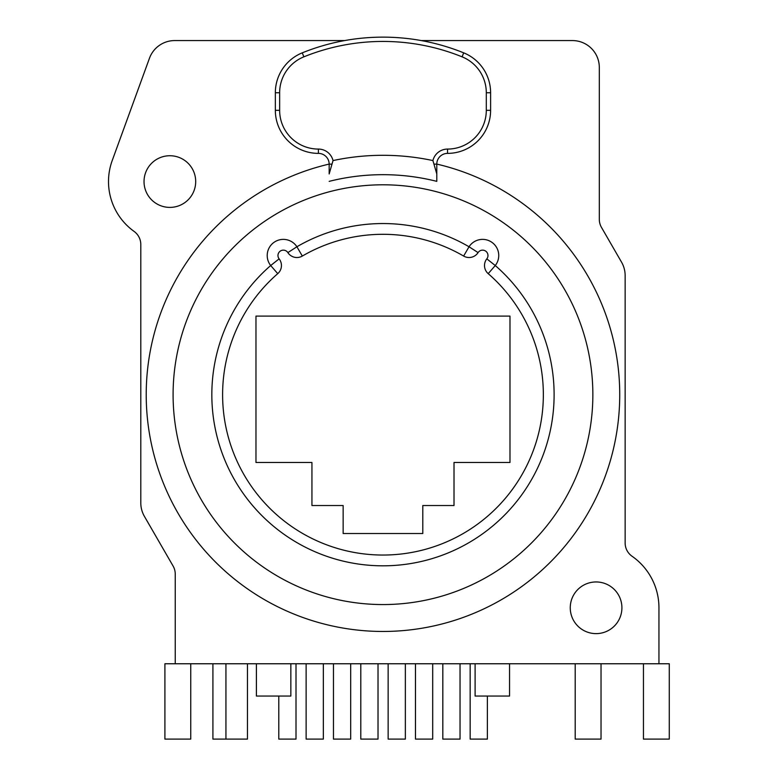 <?xml version="1.0" encoding="UTF-8"?>
<svg xmlns="http://www.w3.org/2000/svg" width="778" height="778" viewBox="0 0 778 778"><rect width="100%" height="100%" fill="white"/><g stroke="black" fill="none" stroke-linecap="round" stroke-linejoin="round"><path stroke-width="1.17" d="M344.693 40.563L174.739 40.563A26.909 26.909 0 0 0 149.454 58.272L112.207 160.579A61.355 61.355 0 0 0 134.079 231.397A16.144 16.144 0 0 1 140.799 244.506L140.799 502.909A26.909 26.909 0 0 0 144.407 516.359L173.086 566.024A16.144 16.144 0 0 1 175.244 574.096L175.244 663.76L658.947 663.76L658.947 607.793A62.853 62.853 0 0 0 632.057 556.241A16.144 16.144 0 0 1 625.142 542.995L625.142 275.606A26.909 26.909 0 0 0 621.544 262.157L601.482 227.409A16.144 16.144 0 0 1 599.313 219.338L599.313 67.472A26.909 26.909 0 0 0 572.404 40.563L421.258 40.563M290.846 663.76L290.846 696.047L256.4 696.047L256.4 663.76M475.105 663.76L475.105 696.047L509.551 696.047L509.551 663.76M278.787 696.047L278.787 739.1L296.01 739.1L296.01 663.76M212.919 663.76L212.919 739.1L247.462 739.1L247.462 663.76M306.124 663.76L306.124 739.1L323.347 739.1L323.347 663.76M333.461 663.76L333.461 739.1L350.684 739.1L350.684 663.76M360.798 663.76L360.798 739.1L378.02 739.1L378.02 663.76M388.144 663.76L388.144 739.1L405.357 739.1L405.357 663.76M415.481 663.76L415.481 739.1L432.704 739.1L432.704 663.76M442.818 663.76L442.818 739.1L460.041 739.1L460.041 663.76M470.155 663.76L470.155 739.1L487.378 739.1L487.378 696.047M643.445 663.76L643.445 739.1L669.275 739.1L669.275 663.76L658.947 663.76M575.205 663.76L575.205 739.1L601.034 739.1L601.034 663.76M175.244 663.76L164.907 663.76L164.907 739.1L190.746 739.1L190.746 663.76M225.941 663.76L225.941 739.1M195.696 181.566A25.83 25.83 0 0 0 169.867 155.736A25.83 25.83 0 0 0 144.027 181.566A25.83 25.83 0 0 0 169.867 207.395A25.83 25.83 0 0 0 195.696 181.566M621.914 607.793A25.83 25.83 0 0 0 596.084 581.954A25.83 25.83 0 0 0 570.255 607.793A25.83 25.83 0 0 0 596.084 633.623A25.83 25.83 0 0 0 621.914 607.793M436.789 164.08A236.794 236.794 0 0 1 382.971 631.464A236.794 236.794 0 0 1 329.162 164.08M382.971 184.794A209.885 209.885 0 0 0 173.095 394.679A209.885 209.885 0 0 0 382.971 604.564A209.885 209.885 0 0 0 592.855 394.679A209.885 209.885 0 0 0 382.971 184.794M329.162 173.951L329.162 164.139A10.766 10.766 0 0 0 318.397 153.383A43.053 43.053 0 0 1 275.344 110.32L275.344 92.757A43.053 43.053 0 0 1 302.253 52.846A215.263 215.263 0 0 1 463.698 52.846A43.053 43.053 0 0 1 490.607 92.757L490.607 110.32A43.053 43.053 0 0 1 447.554 153.383A43.053 43.053 0 0 0 490.607 110.32L486.299 110.32L486.299 92.757A38.744 38.744 0 0 0 462.083 56.833A210.955 210.955 0 0 0 303.867 56.833A38.744 38.744 0 0 0 279.642 92.757L279.642 110.32A38.744 38.744 0 0 0 318.397 149.075A15.064 15.064 0 0 1 333.033 160.569L329.162 173.951M277.746 273.652L270.686 265.531A171.131 171.131 0 0 0 259.181 512.848A171.131 171.131 0 0 0 506.76 512.848A171.131 171.131 0 0 0 495.265 265.531A16.144 16.144 0 0 0 491.997 242.396A16.144 16.144 0 0 0 469.037 246.762A171.131 171.131 0 0 0 296.904 246.762A16.144 16.144 0 0 0 273.953 242.396A16.144 16.144 0 0 0 270.686 265.531A171.131 171.131 0 0 0 259.181 512.848A171.131 171.131 0 0 0 506.76 512.848A171.131 171.131 0 0 0 495.265 265.531A16.144 16.144 0 0 0 491.997 242.396A16.144 16.144 0 0 0 469.037 246.762L463.63 256.059A160.375 160.375 0 0 0 302.321 256.059A10.766 10.766 0 0 1 287.87 252.607A5.378 5.378 0 0 0 280.216 251.148A5.378 5.378 0 0 0 279.127 258.86A10.766 10.766 0 0 1 277.746 273.652A160.375 160.375 0 0 0 266.971 505.408A160.375 160.375 0 0 0 498.98 505.408A160.375 160.375 0 0 0 488.205 273.652A10.766 10.766 0 0 1 486.814 258.86A5.378 5.378 0 0 0 485.725 251.148A5.378 5.378 0 0 0 478.081 252.607A10.766 10.766 0 0 1 463.63 256.059M509.979 316.101L509.979 462.482L454.012 462.482L454.012 505.535L422.794 505.535L422.794 533.523L343.147 533.523L343.147 505.535L311.939 505.535L311.939 462.482L255.972 462.482L255.972 316.101L509.979 316.101M436.789 173.951L432.918 160.569A15.064 15.064 0 0 1 447.554 149.075L447.554 153.383A10.766 10.766 0 0 0 436.789 164.139L436.789 181.362A219.999 219.999 0 0 0 329.162 181.362M488.205 273.652L495.265 265.531L486.814 258.86M279.127 258.86L270.686 265.531M287.87 252.607L296.904 246.762L302.321 256.059M478.081 252.607L469.037 246.762M333.033 160.569A239.371 239.371 0 0 1 432.918 160.569M433.998 164.139L436.789 164.139M447.554 149.075A38.744 38.744 0 0 0 486.299 110.32M331.943 164.139L329.162 164.139M318.397 149.075L318.397 153.383M486.299 92.757L490.607 92.757M462.083 56.833L463.698 52.846M303.867 56.833L302.253 52.846M279.642 92.757L275.344 92.757M279.642 110.32L275.344 110.32"/></g></svg>
